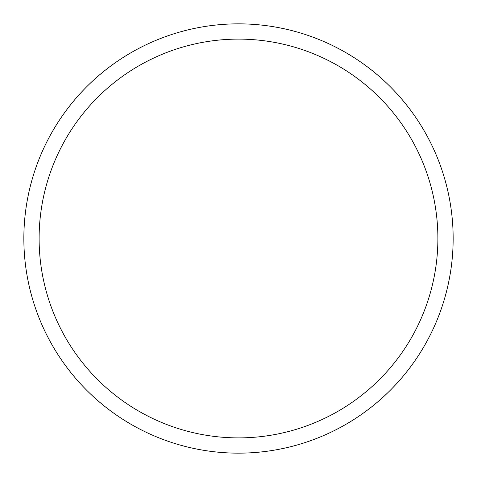 <?xml version="1.0" encoding="UTF-8"?>
<svg xmlns="http://www.w3.org/2000/svg" width="477" height="477" viewBox="0 0 477 477"><rect width="100%" height="100%" fill="white"/><g stroke="black" fill="none" stroke-linecap="round" stroke-linejoin="round"><path stroke-width="0.72" d="M453.15 238.5A214.65 214.65 0 0 0 238.5 23.85A214.65 214.65 0 0 0 23.85 238.5A214.65 214.65 0 0 0 238.5 453.15A214.65 214.65 0 0 0 453.15 238.5M437.886 238.5A199.386 199.386 0 0 0 238.5 39.114A199.386 199.386 0 0 0 39.114 238.5A199.386 199.386 0 0 0 238.5 437.886A199.386 199.386 0 0 0 437.886 238.5"/></g></svg>
